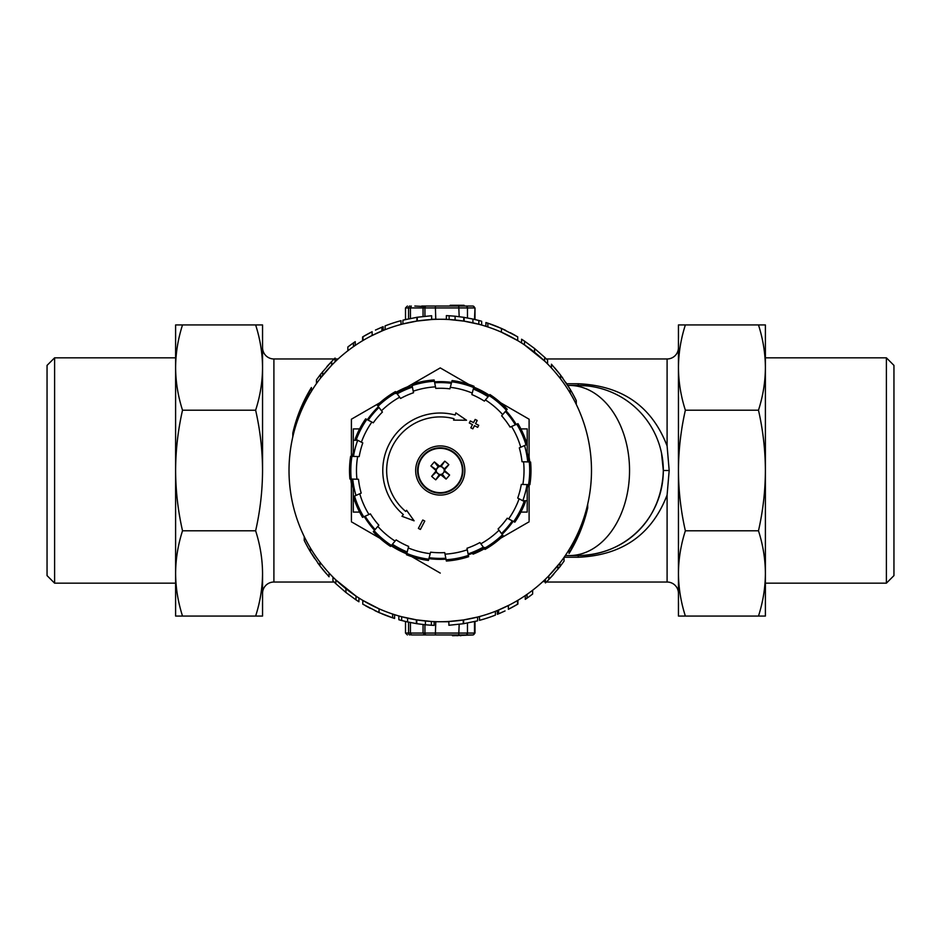 <?xml version="1.0" encoding="UTF-8"?>
<svg xmlns="http://www.w3.org/2000/svg" width="941" height="941" viewBox="0 0 941 941"><rect width="100%" height="100%" fill="white"/><g stroke="black" fill="none" stroke-linecap="round" stroke-linejoin="round"><path stroke-width="1.41" d="M423.062 316.47L423.062 307.93L410.429 307.93L410.429 318.458M426.308 306.037A1.894 1.388 90 0 0 424.932 307.93L423.062 307.93L424.944 306.037L473.1 306.037L464.101 306.037L464.101 305.284L461.337 305.284L461.337 306.037L464.101 306.037M456.785 635.716L456.785 634.963L452.492 634.963L452.492 635.716L473.1 634.963L411.311 634.963L410.429 633.07L423.062 633.07L423.062 624.53M423.062 633.07L424.944 634.963L423.062 633.07L474.993 633.07L473.1 634.963M886.387 357.827L893.95 365.39L893.95 575.61L886.387 583.173L886.387 357.827L765.398 357.827M886.387 583.173L765.398 583.173M758.481 530.795C763.01 510.822 765.315 490.72 765.398 470.5L765.398 616.061L758.481 616.061C763.01 601.958 765.315 587.749 765.398 573.422L765.398 573.422C765.304 559.107 762.998 544.886 758.481 530.795L685.366 530.795C680.837 544.898 678.532 559.107 678.449 573.422L678.449 616.061L685.366 616.061C680.849 601.958 678.543 587.749 678.449 573.422L678.449 367.578L678.449 573.422M54.613 583.173L47.05 575.61L47.05 365.39L54.613 357.827L54.613 583.173L175.602 583.173M54.613 357.827L175.602 357.827M476.193 319.822L473.852 319.27M446.363 319.27L431.625 319.27M406.653 319.27L404.312 319.822M406.653 621.73L404.312 621.178M473.852 621.73L476.193 621.178M678.449 347.629A11.339 11.339 0 0 1 667.098 358.968L546.368 358.968M678.449 593.371A11.339 11.339 0 0 0 667.098 582.032L667.098 495.037C651.831 534.617 622.224 555.366 578.256 557.248L564.13 557.248M262.551 593.371A11.339 11.339 0 0 1 273.902 582.032L334.137 582.032M262.551 347.629A11.339 11.339 0 0 0 273.902 358.968L273.902 582.032M546.368 582.032L667.098 582.032M338.125 358.968L335.067 358.968M334.137 358.968L273.902 358.968M542.992 581.479L545.439 581.914M442.164 473.982A3.964 3.964 0 0 0 443.258 473.088L443.976 471.876A3.964 3.964 0 0 0 444.14 471.288L443.976 471.876A3.964 3.964 0 0 1 443.258 473.088L442.164 473.982A3.964 3.964 0 0 1 441.6 474.229L441.153 474.982A36.017 3.599 40.8 0 0 446.093 479.075L442.164 473.982M441.153 474.982A4.564 4.564 0 0 1 440.023 475.064A36.017 3.599 -49.2 0 1 435.73 479.839A32.782 21.408 -139.2 0 1 433.66 478.146A32.782 21.408 -139.2 0 1 431.672 476.334L436.518 471.853L435.777 471.394A4.564 4.564 0 0 1 435.695 470.265A36.017 3.599 40.8 0 1 430.907 465.983A32.782 21.408 -49.2 0 1 434.413 461.925L438.353 467.018A3.964 3.964 0 0 0 439.471 474.393A3.964 3.964 0 0 0 441.6 474.229L441.8 474.405M457.432 485.321A22.69 22.69 0 0 0 455.068 453.327A22.69 22.69 0 0 0 423.074 455.679A22.69 22.69 0 0 0 425.438 487.673A22.69 22.69 0 0 0 457.432 485.321A22.69 22.69 0 0 1 425.438 487.673A22.69 22.69 0 0 1 423.074 455.679M454.726 453.727A22.161 22.161 0 0 0 423.474 456.02A22.161 22.161 0 0 0 425.779 487.273A22.161 22.161 0 0 0 457.032 484.98A22.161 22.161 0 0 0 454.726 453.727M435.777 471.394A36.017 3.599 130.8 0 0 431.672 476.334M446.093 479.075A32.782 21.408 130.8 0 0 449.598 475.017A36.017 3.599 -139.2 0 0 444.811 470.735A4.564 4.564 0 0 0 444.728 469.606A36.017 3.599 -49.2 0 0 448.833 464.666A32.782 21.408 40.8 0 0 446.846 462.854A32.782 21.408 40.8 0 0 444.775 461.161A36.017 3.599 130.8 0 0 440.482 465.936A4.564 4.564 0 0 0 439.353 466.018A36.017 3.599 -139.2 0 0 434.413 461.925M428.896 492.296A24.572 24.572 0 0 0 462.043 481.863A24.572 24.572 0 0 0 451.609 448.704A24.572 24.572 0 0 0 418.463 459.137A24.572 24.572 0 0 0 428.896 492.296M399.631 548.45A87.901 87.901 0 0 0 407.206 551.955A87.901 87.901 0 0 1 392.421 544.251M351.405 483.933A89.854 89.854 0 0 1 350.805 479.016M317.411 382.293L316.458 383.634L316.458 379.858L320.575 374.271L320.575 378.047L331.691 365.214L331.691 361.438L335.067 358.062L335.067 361.838L332.879 364.002M446.363 319.387L446.363 315.611A151.23 151.23 0 0 1 449.139 315.753L449.139 319.528L463.725 321.104L463.725 317.317A151.23 151.23 0 0 1 464.125 317.388L464.125 321.163L478.84 324.269L478.84 320.493A151.23 151.23 0 0 1 481.651 321.257L481.651 325.045M501.447 332.197L517.715 340.607L517.715 336.831L501.447 328.421L501.447 332.197M521.585 343.006L521.585 339.219A151.23 151.23 0 0 1 524.502 341.124L524.502 344.9L544.663 361.097L544.663 357.309A151.23 151.23 0 0 1 547.568 360.168L547.568 363.944M554.167 371.025L558.919 376.753M416.887 317.305L402.924 320.163L402.924 323.951L416.887 321.081L416.887 317.305A151.23 151.23 0 0 1 417.275 317.246L431.625 315.729L431.625 319.517L417.275 321.022L417.275 317.246M371.424 335.843L383.152 330.456L383.152 326.68L381.834 327.221M362.603 340.724L362.603 336.949A151.23 151.23 0 0 1 362.991 336.713L362.991 340.489L363.744 340.042M373.542 334.773L378.741 332.338M380.387 331.62L381.764 331.044M381.87 330.997L381.987 327.162L375.447 330.079M353.463 346.653L355.239 345.429L355.239 341.654L353.463 342.877L353.463 346.653M289.016 470.5A151.23 151.23 0 0 1 440.259 319.27A151.23 151.23 0 0 1 591.489 470.5A151.23 151.23 0 0 1 440.259 621.73A151.23 151.23 0 0 1 289.016 470.5M351.405 456.338L351.405 419.204L379.87 402.772L351.405 419.204L351.405 457.067M395.832 393.55L440.259 367.907L468.724 384.34L440.259 367.907L407.465 386.845A89.854 89.854 0 0 0 395.996 392.303M529.712 461.984A89.854 89.854 0 0 0 529.101 457.067L529.101 419.204L502.647 403.936M411.782 556.66L440.259 573.093L411.782 556.66M406.735 553.743L391.715 545.074M379.87 538.228L351.405 521.796L379.87 538.228M500.636 538.228L529.101 521.796L500.636 538.228M484.674 547.45L473.052 554.155A89.854 89.854 0 0 0 484.509 548.697M500.636 402.772L529.101 419.204L529.101 461.96M529.101 484.662L529.101 520.561M473.77 387.257L488.791 395.926M351.405 520.561L351.405 479.04M527.207 445.928L527.207 457.267M353.263 483.733L353.298 495.072M353.298 483.356L353.298 512.092L359.603 512.092M353.298 429.461L353.298 456.397M520.902 428.908L527.207 428.908L527.207 457.644M527.207 484.603L527.207 512.092L520.902 512.092M378.435 406.688A88.854 88.854 0 0 0 367.355 419.71M353.251 452.456A88.854 88.854 0 0 0 352.534 456.373M528.689 461.949A88.854 88.854 0 0 0 527.254 452.456M516.221 424.426A88.854 88.854 0 0 0 505.987 410.723M488.708 396.032A88.854 88.854 0 0 0 473.546 388.127M502.082 534.312A88.854 88.854 0 0 0 513.163 521.29M527.254 488.544A88.854 88.854 0 0 0 527.972 484.627M351.816 479.051A88.854 88.854 0 0 0 353.263 488.544M364.285 516.574A88.854 88.854 0 0 0 374.518 530.277M391.797 544.968A88.854 88.854 0 0 0 406.959 552.873M428.908 558.625A88.854 88.854 0 0 0 445.999 559.166M468.265 554.814A88.854 88.854 0 0 0 483.897 547.885M451.598 382.375A88.854 88.854 0 0 0 434.507 381.834M412.24 386.186A88.854 88.854 0 0 0 396.608 393.115M563.106 558.707L564.047 557.366L564.047 561.142L559.942 566.729L559.942 562.953L548.815 575.786L548.815 579.562L545.439 582.938L545.439 579.162L547.627 576.998M434.142 621.613L434.142 625.389A151.23 151.23 0 0 1 431.366 625.247L431.366 621.472L416.781 619.896L416.781 623.683A151.23 151.23 0 0 1 416.392 623.612L416.392 619.837L401.666 616.731L401.666 620.507A151.23 151.23 0 0 1 398.855 619.743L398.855 615.955M379.058 608.803L362.791 600.393L362.791 604.169L379.058 612.579L379.058 608.803M358.921 597.994L358.921 601.781A151.23 151.23 0 0 1 356.004 599.876L356.004 596.1L335.843 579.903L335.843 583.691A151.23 151.23 0 0 1 332.938 580.832L332.938 577.056M326.351 569.975L321.587 564.247M463.619 623.695L477.581 620.837L477.581 617.049L463.619 619.919L463.619 623.695A151.23 151.23 0 0 1 463.231 623.754L448.881 625.271L448.881 621.483L463.231 619.978L463.231 623.754M509.081 605.157L497.354 610.544L497.354 614.32L498.671 613.779M517.903 600.276L517.903 604.051A151.23 151.23 0 0 1 517.515 604.287L517.515 600.511L516.762 600.958M506.964 606.227L501.765 608.662M500.118 609.38L498.754 609.956M498.636 610.003L498.518 613.838L505.058 610.921M514.798 602.075L511.598 603.851M527.054 594.347L525.278 595.571L525.278 599.346L527.054 598.123L527.054 594.347M359.603 428.908L353.298 428.908M527.207 506.717L527.207 505.023M527.254 505.023L527.207 504.282M527.254 504.282L527.207 497.507M527.254 441L527.207 431.554M527.254 497.695L527.207 496.789M527.254 484.603L527.207 495.072M353.298 434.283L353.298 435.977M353.251 435.977L353.298 436.718M353.251 436.718L353.298 443.493M353.263 499.518L353.298 509.446M353.251 443.305L353.298 444.211M353.251 456.397L353.298 445.928M406.712 553.861A89.854 89.854 0 0 1 391.138 545.745M473.805 387.139A89.854 89.854 0 0 1 489.367 395.255M422.768 520.008L418.392 528.395L420.404 529.442L424.779 521.055L422.768 520.008M469.288 422.956L472.476 424.626L470.818 427.802L472.829 428.849L474.487 425.673L477.675 427.332L478.722 425.32L475.534 423.662L477.193 420.474L475.181 419.427L473.523 422.615L470.335 420.945L469.288 422.956M455.197 415.005A57.472 57.472 0 0 0 403.324 514.539L401.983 516.291L414.111 520.82L406.583 510.293L405.7 511.457A53.578 53.578 0 0 1 454.033 418.721L453.586 420.109L466.524 420.239L455.867 412.899L455.197 415.005M357.651 456.538A83.773 83.773 0 0 0 356.933 479.216L349.911 478.993A90.736 90.736 0 0 1 350.628 456.314L359.203 456.585A82.232 82.232 0 0 1 362.791 442.917L355.18 438.953A90.736 90.736 0 0 1 365.661 418.839L373.271 422.803A82.232 82.232 0 0 1 382.422 412.04L377.294 405.159A90.736 90.736 0 0 1 395.467 391.585L400.595 398.455A82.232 82.232 0 0 1 413.522 392.738L413.464 392.432M356.933 479.216L358.18 479.251M359.768 493.766A83.773 83.773 0 0 0 368.966 514.504L362.544 517.35A90.736 90.736 0 0 1 353.345 496.601L361.191 493.131A82.232 82.232 0 0 1 358.486 479.263M368.966 514.504L370.107 513.998M377.835 526.384A83.773 83.773 0 0 0 395.114 541.075L390.562 546.427A90.736 90.736 0 0 1 373.283 531.724L378.847 525.196A82.232 82.232 0 0 1 370.389 513.868M395.114 541.075L395.926 540.122M408.265 547.933A83.773 83.773 0 0 0 430.202 553.673L428.426 560.46A90.736 90.736 0 0 1 406.477 554.72L408.653 546.415A82.232 82.232 0 0 1 396.126 539.887M430.202 553.673L430.602 552.167A82.232 82.232 0 0 0 444.728 552.614L445.022 554.143L444.728 552.614M467.289 549.791L468.63 556.684A90.736 90.736 0 0 1 446.363 561.036L445.022 554.143A83.773 83.773 0 0 0 467.289 549.791L466.995 548.262A82.232 82.232 0 0 0 479.91 542.545L480.839 543.792A83.773 83.773 0 0 0 499.012 530.218L498.083 528.96A82.232 82.232 0 0 0 507.234 518.197L508.622 518.926A83.773 83.773 0 0 0 519.103 498.801L517.726 498.083A82.232 82.232 0 0 0 521.302 484.415L522.855 484.462A83.773 83.773 0 0 0 523.572 461.784L522.02 461.737A82.232 82.232 0 0 0 519.314 447.869L520.738 447.234A83.773 83.773 0 0 0 511.551 426.496L510.398 427.002M502.67 414.616A83.773 83.773 0 0 0 485.391 399.925L489.943 394.573A90.736 90.736 0 0 1 507.223 409.276L501.659 415.804A82.232 82.232 0 0 1 510.116 427.132M485.391 399.925L484.58 400.878M472.253 393.067A83.773 83.773 0 0 0 450.304 387.327L452.08 380.54A90.736 90.736 0 0 1 474.029 386.28L471.853 394.585A82.232 82.232 0 0 1 484.38 401.113M450.304 387.327L449.986 388.539M435.483 386.857A83.773 83.773 0 0 0 413.217 391.209L411.876 384.316A90.736 90.736 0 0 1 434.142 379.964L435.777 388.386A82.232 82.232 0 0 1 449.904 388.833M413.217 391.209L413.522 392.738M499.012 530.218L503.223 535.841A90.736 90.736 0 0 1 485.038 549.415L480.839 543.792M519.103 498.801L525.337 502.047A90.736 90.736 0 0 1 514.845 522.161L508.622 518.926M523.572 461.784L530.595 462.007A90.736 90.736 0 0 1 529.877 484.686L522.855 484.462M511.551 426.496L517.962 423.65A90.736 90.736 0 0 1 527.16 444.399L520.738 447.234M353.487 456.409A87.901 87.901 0 0 1 357.709 440.27L353.298 440.259M355.969 495.448A87.901 87.901 0 0 1 352.769 479.075M361.403 442.199A83.773 83.773 0 0 1 371.883 422.074L368.19 420.156A87.901 87.901 0 0 1 379 407.453M375.141 529.548A87.901 87.901 0 0 1 365.155 516.186M445.822 558.225A87.901 87.901 0 0 1 429.155 557.695M483.333 547.121A87.901 87.901 0 0 1 468.089 553.884M512.316 520.844A87.901 87.901 0 0 1 501.506 533.547M527.019 484.591A87.901 87.901 0 0 1 522.796 500.73M524.537 445.552A87.901 87.901 0 0 1 527.736 461.925M505.376 411.452A87.901 87.901 0 0 1 515.35 424.814M473.299 389.045A87.901 87.901 0 0 1 488.097 396.749M434.683 382.775A87.901 87.901 0 0 1 451.351 383.305M397.173 393.879A87.901 87.901 0 0 1 412.417 387.116M440.482 465.936L441.211 466.418L444.775 461.161M448.833 464.666L443.987 469.147L444.728 469.606M440.023 475.064L439.294 474.582L435.73 479.839M444.152 468.959L441.211 466.418M436.353 472.041L439.294 474.582M435.695 470.265L438.353 467.018A3.964 3.964 0 0 1 438.906 466.771L439.353 466.018M438.706 466.595L438.906 466.771A3.964 3.964 0 0 1 444.14 471.288L444.811 470.735M449.598 475.017L444.34 471.453M430.907 465.983L436.165 469.547M565.294 555.566L578.256 555.566L565.294 555.566M567.788 385.434L578.256 385.434L567.788 385.434M576.268 404.383L576.268 400.595A151.23 151.23 0 0 0 570.164 389.28L560.565 375.083L560.565 378.858M551.45 368.002L551.45 364.214L560.565 375.083M534.582 352.287L534.582 348.511L544.663 357.309M524.502 341.124L534.582 348.511M487.85 326.95L487.85 323.175L501.447 328.421M500.659 328.08L505.599 330.326M510.304 332.691L514.998 335.243M498.706 327.245L498.706 327.245A151.23 151.23 0 0 0 485.909 322.54L485.909 326.327M472.923 322.834L472.923 319.058L478.84 320.493M464.125 317.388L472.923 319.058M455.091 319.999L455.091 316.211L463.725 317.317M449.139 315.753L455.091 316.211M400.995 324.457L400.995 320.669A151.23 151.23 0 0 0 385.092 325.904L385.092 329.691M372.13 335.478L372.13 331.702L362.991 336.713M363.038 336.69A151.23 151.23 0 0 1 371.424 332.055M375.835 329.891L381.164 327.503M347.864 350.77L347.864 346.982A151.23 151.23 0 0 1 353.463 342.877M320.575 374.271L331.691 361.438M322.657 375.4L322.657 371.624M327.197 366.284L328.562 364.755M292.804 436.895L292.804 433.119A151.23 151.23 0 0 1 311.412 387.527L311.412 391.303M297.391 417.098L311.048 388.127M304.237 536.617L304.237 540.405A151.23 151.23 0 0 0 310.354 551.72L319.952 565.917L319.952 562.142M329.056 572.998L329.056 576.786L319.952 565.917M345.923 588.713L345.923 592.489L335.843 583.691M356.004 599.876L345.923 592.489M392.656 614.05L392.656 617.825L379.058 612.579M379.846 612.92L374.918 610.674M370.201 608.309L365.508 605.757M381.799 613.755L381.799 613.755A151.23 151.23 0 0 0 394.597 618.46L394.597 614.673M407.582 618.166L407.582 621.942L401.666 620.507M416.392 623.612L407.582 621.942M425.426 621.001L425.426 624.789L416.781 623.683M431.366 625.247L425.426 624.789M479.51 616.543L479.51 620.331A151.23 151.23 0 0 0 495.413 615.096L495.413 611.309M508.375 605.522L508.375 609.298L517.515 604.287A151.23 151.23 0 0 1 509.081 608.945M504.67 611.109L499.342 613.497M532.641 590.23L532.641 594.018A151.23 151.23 0 0 1 527.054 598.123M559.942 566.729L548.815 579.562M557.848 565.6L557.848 569.376M553.32 574.716L551.944 576.245M587.702 504.105L587.702 507.881A151.23 151.23 0 0 1 569.093 553.473L569.093 549.697M583.114 523.902L569.458 552.873M566.694 383.752L578.256 383.752C622.307 385.681 651.925 406.418 667.098 445.963L669.18 470.5L667.098 495.037M758.481 324.939L765.398 324.939L765.398 470.5C765.304 450.21 762.998 430.108 758.481 410.205C763.01 396.102 765.315 381.893 765.398 367.578C765.304 353.251 762.998 339.042 758.481 324.939L678.449 324.939L678.449 367.578C678.543 381.893 680.849 396.114 685.366 410.205C680.849 430.108 678.543 450.21 678.449 470.5C678.532 490.72 680.837 510.822 685.366 530.795M262.551 367.578L262.551 324.939L255.634 324.939C260.151 339.042 262.457 353.251 262.551 367.578L262.551 470.5C262.468 450.28 260.163 430.178 255.634 410.205C260.163 396.102 262.468 381.893 262.551 367.578L262.551 470.5C262.457 490.79 260.151 510.892 255.634 530.795C260.151 544.886 262.457 559.107 262.551 573.422L262.551 616.061L255.634 616.061C260.163 601.958 262.468 587.749 262.551 573.422M587.172 385.904L578.256 385.434A85.066 85.066 0 0 1 663.323 470.5A85.066 85.066 0 0 1 578.256 555.566C626.012 554.567 661.817 519.797 663.323 470.5L661.499 452.997M553.708 574.281L548.156 580.244M326.174 573.563L322.269 568.893M321.54 567.976L317.717 562.918M314.717 558.625L310.424 551.849A151.23 151.23 0 0 1 310.354 551.72L310.354 547.933M561.342 561.107L559.166 563.941M326.798 366.719L332.349 360.756M554.331 367.437L558.236 372.107M558.966 373.024L562.789 378.082M565.788 382.375L570.081 389.151A151.23 151.23 0 0 1 570.164 389.28L570.164 393.067M319.175 379.893L321.34 377.059M448.881 621.73L434.142 621.73M175.602 367.578L175.602 573.434L175.602 324.939L182.519 324.939C177.99 339.042 175.685 353.251 175.602 367.578C175.696 381.893 178.002 396.114 182.519 410.205C177.99 430.178 175.685 450.28 175.602 470.5C175.696 490.79 178.002 510.892 182.519 530.795C177.99 544.898 175.685 559.107 175.602 573.422C175.696 587.749 178.002 601.958 182.519 616.061L255.634 616.061M182.519 530.795L255.634 530.795M182.519 410.205L255.634 410.205M182.519 324.939L255.634 324.939M182.519 616.061L175.602 616.061L175.602 573.422M685.366 324.939C680.837 339.042 678.532 353.251 678.449 367.578M758.481 410.205L685.366 410.205M758.481 616.061L685.366 616.061M457.644 635.716L457.644 634.963L460.42 634.963L460.42 635.716M460.878 635.716L460.42 634.963M463.642 634.963L460.878 634.963M411.311 634.963L414.84 634.963M421.756 634.963L429.19 634.963M410.429 622.542L410.429 633.07L408.559 633.07A1.894 1.388 90 0 0 409.947 634.963M458.114 305.284L458.114 306.037L450.186 306.037L450.186 305.284L461.337 305.284M460.878 305.284L461.337 306.037M458.114 306.037L460.878 306.037M429.19 306.037L421.756 306.037M414.84 306.037L423.721 306.484M409.947 306.037A1.894 1.388 -90 0 0 408.559 307.93L410.429 307.93L411.311 306.037M354.698 500.741L353.298 500.741M527.207 440.259L525.807 440.259M527.207 500.741L522.831 500.741M399.666 397.208A83.773 83.773 0 0 0 381.493 410.782M366.814 419.439A89.454 89.454 0 0 0 356.333 439.553M396.243 392.632A89.454 89.454 0 0 0 378.07 406.206M434.389 381.246A89.454 89.454 0 0 0 412.123 385.587M473.699 387.539A89.454 89.454 0 0 0 451.751 381.799M506.376 410.264A89.454 89.454 0 0 0 489.097 395.561M525.972 444.917A89.454 89.454 0 0 0 516.774 424.179M528.571 484.639A89.454 89.454 0 0 0 529.289 461.972M513.692 521.561A89.454 89.454 0 0 0 524.172 501.447M484.262 548.368A89.454 89.454 0 0 0 502.435 534.794M446.116 559.754A89.454 89.454 0 0 0 468.383 555.413M406.806 553.461A89.454 89.454 0 0 0 428.755 559.201M374.13 530.736A89.454 89.454 0 0 0 391.409 545.439M354.545 496.083A89.454 89.454 0 0 0 363.732 516.821M351.934 456.361A89.454 89.454 0 0 0 351.216 479.028M667.098 445.963L667.098 358.968M569.399 385.434A85.066 60.153 90 0 1 629.541 470.5A85.066 60.153 90 0 1 569.399 555.566M578.256 383.752L578.256 385.434M669.18 470.5L663.323 470.5M578.256 557.248L578.256 555.566M405.512 621.73L405.512 633.07L408.559 633.07L408.559 622.154M426.308 634.963A1.894 1.388 -90 0 1 424.932 633.07L424.932 624.73M435.354 634.963L435.777 621.73M458.749 634.963L459.173 624.33M465.666 634.963A1.894 1.811 -90 0 0 467.465 633.07L467.465 623.048M472.688 634.963A1.894 1.811 -90 0 0 474.499 633.07L474.499 621.73M472.688 306.037A1.894 1.811 90 0 1 474.499 307.93L424.932 307.93L424.932 316.27M474.993 319.27L474.993 307.93L474.499 319.27M465.666 306.037A1.894 1.811 90 0 1 467.465 307.93L467.465 317.952M408.559 318.846L408.559 307.93L405.512 307.93L407.406 306.037M458.749 306.037L459.173 316.67M435.354 306.037L435.777 319.27M405.512 633.07L407.406 634.963M474.993 621.73L474.993 633.07M474.993 307.93L473.1 306.037M423.909 306.343L423.062 307.93M405.512 319.27L405.512 307.93"/></g></svg>
